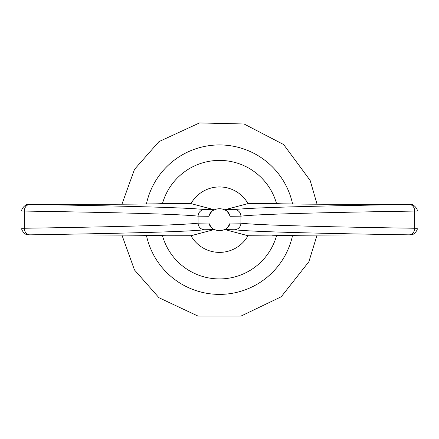 <?xml version="1.0" encoding="UTF-8"?>
<svg xmlns="http://www.w3.org/2000/svg" width="439" height="439" viewBox="0 0 439 439"><rect width="100%" height="100%" fill="white"/><g stroke="black" fill="none" stroke-linecap="round" stroke-linejoin="round"><path stroke-width="0.66" d="M162.425 235.622A59.265 59.265 0 0 0 276.575 235.622M276.575 203.707A59.265 59.265 0 0 0 162.425 203.707M272.509 235.77L282.112 235.502A6.585 5.641 89 0 1 281.997 235.502L271.22 235.913L248.013 235.721A32.722 32.722 0 0 1 190.987 235.721L166.403 235.776M208.827 223.045C211.368 233.114 227.638 233.076 230.173 223.045L240.901 223.166C256.892 225.026 314.818 226.722 414.685 228.253L417.05 228.291L417.05 211.033L414.685 211.071C314.818 212.608 256.892 214.303 240.901 216.158L230.173 216.279C227.649 206.22 211.351 206.248 208.827 216.279L198.099 216.158C182.108 214.303 124.182 212.608 24.315 211.071L21.95 211.033L21.95 228.291L24.315 228.253C124.182 226.722 182.108 225.026 198.099 223.166L208.827 223.045C210.824 226.925 212.553 229.114 214.012 229.619L204.662 229.751C188.561 231.611 130.246 233.301 29.72 234.838L36.426 234.947C79.86 234.832 135.689 235.09 157.003 235.502L167.78 235.913M190.987 235.721L214.012 229.619M281.997 235.502C303.311 235.09 359.14 234.832 402.574 234.947L409.28 234.838C308.754 233.301 250.439 231.611 234.338 229.751L224.987 229.619L248.013 235.721M224.987 229.619C226.436 229.12 228.165 226.93 230.173 223.045M166.491 203.559L156.888 203.822A6.585 5.641 -91 0 1 157.003 203.822L167.78 203.416L190.987 203.603A32.722 32.722 0 0 1 248.013 203.603L272.597 203.548M157.003 203.822C135.689 204.239 79.86 204.497 36.426 204.382L29.72 204.486C130.246 206.023 188.561 207.718 204.662 209.573L214.012 209.705L190.987 203.603M248.013 203.603L224.987 209.705L234.338 209.573C250.439 207.718 308.754 206.023 409.28 204.486L402.574 204.382C359.14 204.497 303.311 204.239 281.997 203.822L271.22 203.416M230.173 216.279C228.176 212.405 226.447 210.21 224.987 209.705M214.012 209.705C212.564 210.204 210.835 212.394 208.827 216.279M146.423 235.348A74.745 74.745 0 0 0 292.577 235.348M292.577 203.976A74.745 74.745 0 0 0 146.423 203.976M204.662 229.751A6.585 6.558 83 0 1 198.099 223.166L198.099 216.158A6.585 6.558 97 0 1 204.662 209.573M234.338 229.751A6.585 6.558 -83 0 0 240.901 223.166L240.901 216.158A6.585 6.558 -97 0 0 234.338 209.573M409.28 234.838A6.585 5.4 -89.1 0 0 414.685 228.253L414.685 211.071A6.585 5.4 -90.9 0 0 409.28 204.486M29.72 234.838A6.585 5.4 89.1 0 1 24.315 228.253L24.315 211.071A6.585 5.4 90.9 0 1 29.72 204.486M156.888 203.822C133.182 204.25 82.51 204.486 36.437 204.382A6.585 1.306 -89.9 0 1 36.437 204.382L27.322 204.558C25.369 204.3 20.644 209.617 21.95 211.033M166.491 235.77L156.888 235.502C133.182 235.074 82.51 234.843 36.437 234.947A6.585 1.306 -90.1 0 1 36.426 234.947L27.322 234.766C25.369 235.024 20.644 229.712 21.95 228.291M272.509 203.559L282.112 203.822C305.818 204.25 356.49 204.486 402.563 204.382A6.585 1.306 89.9 0 1 402.574 204.382L411.678 204.558C413.631 204.3 418.356 209.617 417.05 211.033M282.112 235.502C305.818 235.074 356.49 234.843 402.563 234.947A6.585 1.306 90.1 0 1 402.563 234.947L411.678 234.766C413.631 235.024 418.356 229.712 417.05 228.291M121.943 235.123L134.482 269.947L158.962 297.713L197.951 316.058L241.049 316.058L281.256 296.753L308.875 261.721L317.057 235.123M317.057 204.206L310.154 180.434L283.649 144.552L244.062 123.99L199.471 122.942L158.962 141.616L134.482 169.383L121.943 204.206"/></g></svg>
